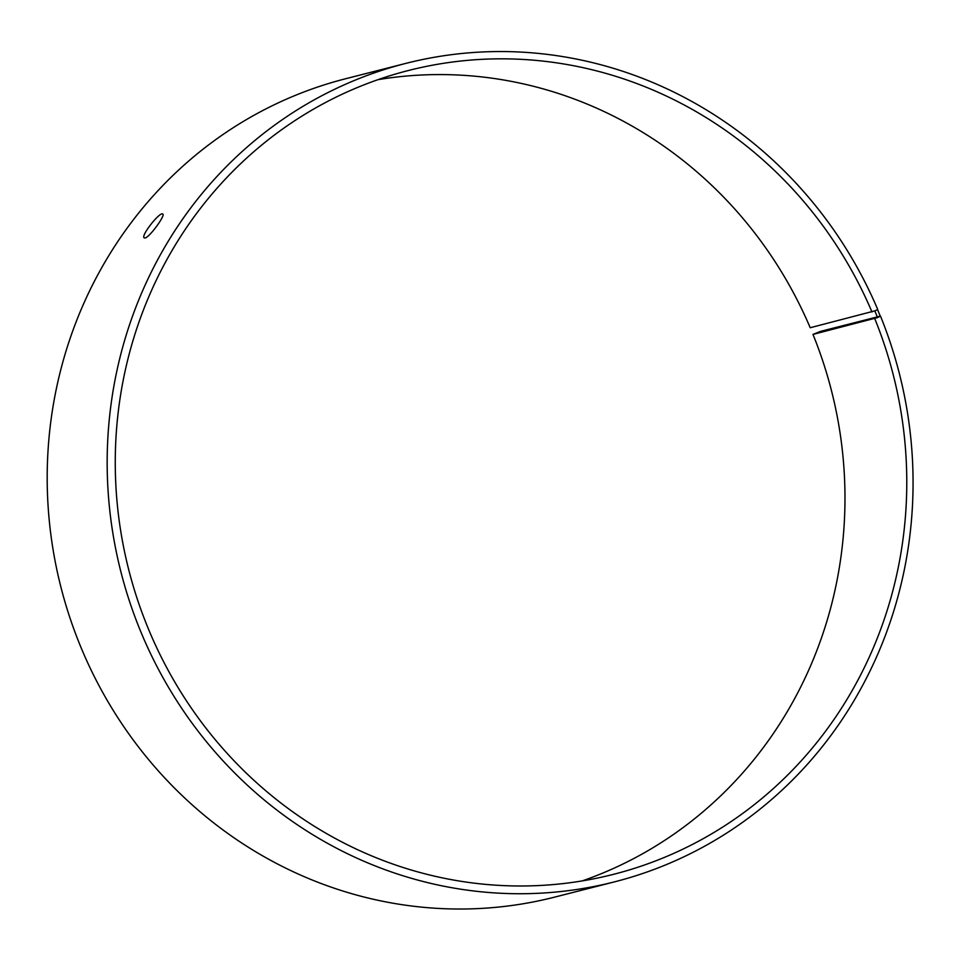 <?xml version="1.0" encoding="UTF-8"?>
<svg xmlns="http://www.w3.org/2000/svg" width="961" height="961" viewBox="0 0 961 961"><rect width="100%" height="100%" fill="white"/><g stroke="black" fill="none" stroke-linecap="round" stroke-linejoin="round"><path stroke-width="1.44" d="M378.033 79.655A414.78 394.478 75.7 0 1 810.207 327.737L874.81 310.871L877.609 317.586L880.48 316.097L820.502 331.389L812.982 334.416L877.609 317.586M871.987 311.989A414.78 394.478 75.7 0 0 408.593 70.465A414.78 394.478 75.7 0 0 128.75 569.825A414.78 394.478 75.7 0 0 613.442 874.354A414.78 394.478 75.7 0 0 874.774 318.668M874.81 310.871L877.561 309.646L880.372 316.421M877.561 309.646L877.657 309.298A422.323 401.662 75.7 0 0 405.83 63.39A422.323 401.662 75.7 0 0 120.894 571.819A422.323 401.662 75.7 0 0 614.403 881.886A422.323 401.662 75.7 0 0 880.48 316.097M405.83 63.39L345.852 78.682A422.323 401.662 75.7 0 0 60.915 587.111A422.323 401.662 75.7 0 0 554.425 897.178L614.403 881.886M582.21 880.913A414.78 394.478 75.7 0 0 812.982 334.416M145.099 237.968L144.246 237.884C140.306 235.986 160.319 210.976 162.769 214.075C165.712 215.144 149.568 237.283 145.099 237.968"/></g></svg>
